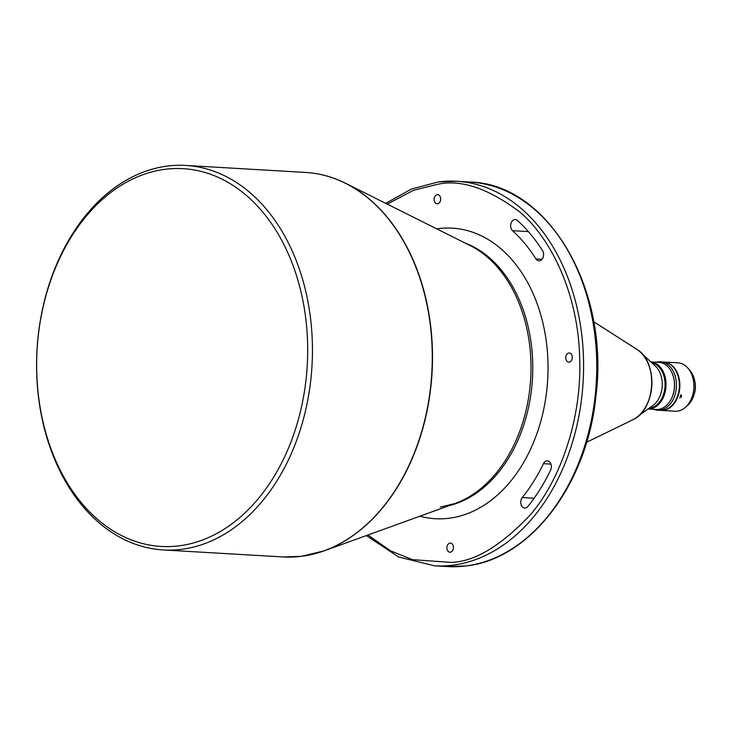 <?xml version="1.0" encoding="UTF-8"?>
<svg xmlns="http://www.w3.org/2000/svg" width="732" height="732" viewBox="0 0 732 732"><rect width="100%" height="100%" fill="white"/><g stroke="black" fill="none" stroke-linecap="round" stroke-linejoin="round"><path stroke-width="1.1" d="M437.571 203.77A4.575 3.276 -86.7 0 0 440.682 199.104A4.575 3.276 -86.7 0 0 437.672 194.648A4.575 3.276 -86.7 0 0 437.233 194.657A4.575 3.276 -86.7 0 0 434.122 199.333A4.575 3.276 -86.7 0 0 437.132 203.789A4.575 3.276 -86.7 0 0 437.571 203.77M569.185 362.13A4.575 3.276 -86.7 0 0 572.296 357.463A4.575 3.276 -86.7 0 0 569.286 353.007A4.575 3.276 -86.7 0 0 568.856 353.016A4.575 3.276 -86.7 0 0 565.745 357.692A4.575 3.276 -86.7 0 0 568.755 362.148A4.575 3.276 -86.7 0 0 569.185 362.13M450.345 552.202A4.575 3.276 -86.7 0 0 453.456 547.527A4.575 3.276 -86.7 0 0 450.445 543.071A4.575 3.276 -86.7 0 0 450.006 543.089A4.575 3.276 -86.7 0 0 446.895 547.756A4.575 3.276 -86.7 0 0 449.906 552.212A4.575 3.276 -86.7 0 0 450.345 552.202M535.952 258.908A6.057 4.337 -86.7 0 0 538.898 260.848A6.057 4.337 -86.7 0 0 539.475 260.83A6.057 4.337 -86.7 0 0 543.236 256.969A6.057 4.337 -86.7 0 0 542.558 250.692A181.143 129.527 -86.7 0 0 517.423 220.451A6.057 4.337 -86.7 0 0 515.31 219.518A6.057 4.337 -86.7 0 0 510.872 223.763A6.057 4.337 -86.7 0 0 512.492 230.681A169.019 120.853 93.3 0 1 535.952 258.908L542.055 259.265M522.282 497.54A6.057 4.337 -86.7 0 0 520.964 504.074A6.057 4.337 -86.7 0 0 524.743 508.045A6.057 4.337 -86.7 0 0 525.311 508.017A6.057 4.337 -86.7 0 0 527.909 506.443A181.143 129.527 -86.7 0 0 550.601 470.145A6.057 4.337 -86.7 0 0 547.38 460.858A6.057 4.337 -86.7 0 0 543.455 463.667A169.019 120.853 93.3 0 1 522.282 497.54L534.113 498.236M167.491 166.054A192.589 137.708 -86.7 0 0 36.6 362.404A192.589 137.708 -86.7 0 0 163.282 549.952A192.589 137.708 -86.7 0 0 181.545 549.329A192.589 137.708 -86.7 0 0 312.436 352.98A192.589 137.708 -86.7 0 0 185.754 165.432A192.589 137.708 -86.7 0 0 167.491 166.054M165.267 169.275A189.222 135.301 -86.7 0 0 36.82 374.692A189.222 135.301 -86.7 0 0 179.075 545.834A189.222 135.301 -86.7 0 0 307.513 340.417A189.222 135.301 -86.7 0 0 165.267 169.275M642.046 353.821L655.268 365.991A22.893 16.369 93.3 0 1 662.24 383.165A22.893 16.369 93.3 0 1 652.962 405.455L638.405 415.996M642.65 411.421A37.707 26.965 -86.7 0 0 651.883 380.603A37.707 26.965 -86.7 0 0 645.725 358.863M651.782 362.788A22.893 16.369 93.3 0 1 665.059 383.33A22.893 16.369 93.3 0 1 649.128 408.227M650.849 361.928A23.57 16.854 93.3 0 1 666.01 383.293A23.57 16.854 93.3 0 1 648.095 408.978L656.229 409.453A23.57 16.854 93.3 0 0 674.465 383.797A23.57 16.854 93.3 0 0 658.983 362.395L650.839 361.919M656.439 362.248A24.238 17.33 93.3 0 1 658.224 361.892A24.238 17.33 93.3 0 1 660.529 361.818A24.238 17.33 93.3 0 1 676.45 383.815A24.238 17.33 93.3 0 1 659.999 410.14A24.238 17.33 93.3 0 1 657.702 410.213A24.238 17.33 93.3 0 1 653.685 409.307M660.529 361.818L663.439 361.983A24.238 17.33 93.3 0 1 679.369 383.989A24.238 17.33 93.3 0 1 660.612 410.387L657.702 410.213M663.677 362.001A24.238 17.33 93.3 0 1 663.906 362.011L677.951 362.834A24.238 17.33 93.3 0 1 687.897 368.105A24.238 17.33 93.3 0 1 685.61 407.157A24.238 17.33 93.3 0 1 677.42 411.155A24.238 17.33 93.3 0 1 675.124 411.228L661.078 410.414A24.238 17.33 93.3 0 1 660.85 410.396M663.906 362.011A24.238 17.33 93.3 0 1 679.854 385.618A24.238 17.33 93.3 0 1 663.384 410.332A24.238 17.33 93.3 0 1 661.078 410.414M680.852 394.841L679.763 397.897C681.684 396.991 682.05 395.975 680.852 394.841L681.227 394.96M672.735 374.647A22.893 16.369 93.3 0 1 671.317 398.894M687.897 368.105L689.892 370.392A21.548 15.409 93.3 0 1 687.86 405.116L685.61 407.157M694.805 381.418A17.101 12.234 93.3 0 1 694.028 394.731M449.338 505.565A134.761 96.359 -86.7 0 0 532.466 378.609A134.761 96.359 -86.7 0 0 464.692 242.841M436.73 228.851A145.54 104.063 93.3 0 1 438.477 228.613A145.54 104.063 93.3 0 1 547.893 360.254A145.54 104.063 93.3 0 1 449.1 518.247A145.54 104.063 93.3 0 1 419.939 516.197M385.727 203.35L411.375 189.066L438.404 181.911L456.905 181.28L470.063 182.048A192.589 137.708 93.3 0 1 596.745 369.596A192.589 137.708 93.3 0 1 465.854 565.946A192.589 137.708 93.3 0 1 447.591 566.568L434.433 565.799A192.589 137.708 -86.7 0 0 452.696 565.177A192.589 137.708 -86.7 0 0 583.587 368.827A192.589 137.708 -86.7 0 0 456.905 181.28L456.905 181.28A192.589 137.708 -86.7 0 0 438.642 181.902M303.121 556.091A192.534 137.671 -86.7 0 0 324.175 550.821A192.534 137.671 -86.7 0 0 432.045 372.744A192.534 137.671 -86.7 0 0 345.66 183.311C332.776 176.888 319.417 173.264 305.583 172.441A192.589 137.708 93.3 0 1 305.592 172.441A192.589 137.708 93.3 0 1 432.264 359.979A192.589 137.708 93.3 0 1 301.374 556.329A192.589 137.708 93.3 0 1 283.11 556.951L163.282 549.952M387.274 204.127L413.452 190.302L436.858 184.473C460.373 178.965 488.006 188.124 519.738 211.951C549.979 237.25 577.804 292.022 579.616 356.237C582.507 420.305 558.937 481.583 530.828 514.276C501.118 545.88 474.418 561.92 450.72 562.386L412.455 559.651L390.577 550.848L367.94 535.001M440.225 507.12L454.956 503.534A135.182 96.661 -86.7 0 0 530.691 378.508A135.182 96.661 -86.7 0 0 470.045 245.513L345.66 183.311A192.534 137.671 -86.7 0 0 325.356 175.625M283.11 556.951L301.493 556.329L324.185 550.821A192.534 137.671 -86.7 0 0 324.185 550.821L454.956 503.534M512.492 230.681L528.376 231.614M543.455 463.667L550.958 464.106M593.625 321.687L636.703 349.274A38.11 27.258 93.3 0 1 651.718 385.581A38.11 27.258 93.3 0 1 632.576 419.894L586.579 442.284M434.433 565.799L398.702 557.025L366.311 535.586M305.583 172.441L185.754 165.432M470.063 182.048C548.268 183.705 609.82 289.515 595.921 396.012C587.393 484.108 530.389 559.33 466.092 565.937L447.591 566.568M636.703 349.274C658.626 361.471 655.771 410.341 632.576 419.894"/></g></svg>
